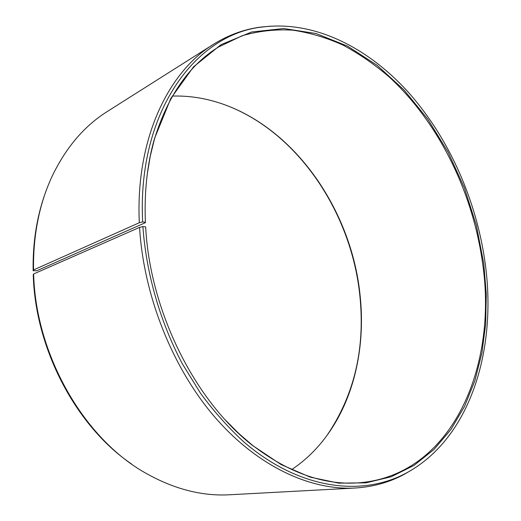 <?xml version="1.0" encoding="UTF-8"?>
<svg xmlns="http://www.w3.org/2000/svg" width="521" height="521" viewBox="0 0 521 521"><rect width="100%" height="100%" fill="white"/><g stroke="black" fill="none" stroke-linecap="round" stroke-linejoin="round"><path stroke-width="0.78" d="M291.688 469.59C301.47 463.039 310.295 455.315 318.162 446.419C352.105 408.028 366.035 351.33 360.148 295.83C351.388 206.127 288.803 118.606 207.469 99.622C195.903 96.932 184.239 95.747 172.464 96.072M145.339 222.695L36.757 270.764L33.129 270.718L33.533 269.943L139.322 222.714L142.643 221.933L145.411 222.298L145.339 222.695M226.016 420.662L238.787 433.485L252.027 444.914C287.944 472.43 323.111 485.097 357.536 482.915C452.033 476.396 497.802 366.784 482.674 263.854C473.022 192.666 438.871 122.572 389.005 76.815C374.449 64.337 359.132 53.78 343.052 45.132C326.634 37.714 309.878 32.725 292.789 30.172C275.661 29.137 258.794 30.98 242.206 35.708L218.416 47.066C189.09 65.229 167.769 95.929 154.437 139.166L150.269 156.15L147.28 174.001M131.605 464.042C76.45 426.692 35.233 349.389 33.24 274.697L33.644 273.955L139.563 227.384L142.891 226.589L145.652 226.889C149.996 311.337 194.861 400.74 252.535 445.448L281.132 464.582L310.184 477.138L338.741 483.143L365.996 482.85L391.278 476.735L414.084 465.364L434.045 449.402L450.906 429.532L464.53 406.432L474.859 380.74L481.892 353.082L485.67 324.003L486.269 294.046L483.781 263.691L476.344 225.241L464.354 187.768L448.086 152.152L427.852 119.257L404.022 89.977L377.048 65.268L347.5 46.115L316.097 33.533L283.756 28.525L251.61 32.002L221.015 44.663L193.532 66.857L170.829 98.397L154.542 138.436C147.202 163.985 144.161 191.943 145.411 222.298M142.891 226.589C146.219 273.362 160.058 321.626 182.304 363.749L200.663 393.505C214.196 411.811 228.699 428.054 244.173 442.225C299.484 489.558 361.567 496.923 405.937 473.244C470.606 438.591 497.014 349.389 485.259 263.854C476.767 201.334 449.818 139.667 409.786 93.897C369.643 48.7 315.941 20.599 263.47 26.903C196.691 33.168 137.03 110.947 142.643 221.933M139.563 227.384C143.64 295.98 172.685 368.354 215.14 417.477C257.778 466.529 310.308 490.45 355.048 488.027C372.749 486.953 389.005 482.466 403.808 474.572L412.385 469.571M33.644 273.955C35.656 355.439 84.382 439.06 145.919 473.25C174.17 489.147 202.076 496.324 229.644 494.768L355.048 488.027M326.804 435.699C354.26 395.393 365.286 348.829 359.894 296.013C351.473 211.337 295.811 128.628 220.722 103.347M45.197 193.343C36.724 217.023 32.699 242.819 33.129 270.718M270.855 26.167L260.962 27.053C244.329 29.196 228.478 34.959 213.421 44.337L107.306 111.501C83.94 126.199 65.346 148.218 51.533 177.537C39.101 204.883 33.097 235.687 33.533 269.943M213.421 44.337C167.716 72.237 135.362 140.162 139.322 222.714M154.437 139.166L154.542 138.436M405.937 473.244L403.808 474.572M263.47 26.903L260.962 27.053M252.027 444.914L252.535 445.448"/></g></svg>
